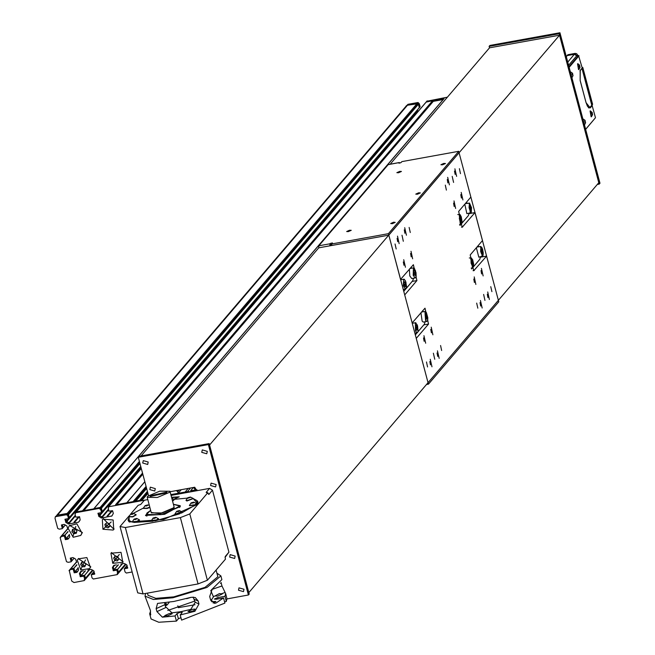 <?xml version="1.0" encoding="UTF-8"?>
<svg xmlns="http://www.w3.org/2000/svg" width="655" height="655" viewBox="0 0 655 655"><rect width="100%" height="100%" fill="white"/><g stroke="black" fill="none" stroke-linecap="round" stroke-linejoin="round"><path stroke-width="0.98" d="M176.244 490.595L177.759 491.766L179.216 490.055M177.759 491.766L178.168 493.313L181.271 489.678M115.886 504.825L142.25 499.896M133.669 501.755L126.923 502.639M108.517 507.715L109.164 506.086M107.035 516.263L107.731 516.132M108.345 507.912L108.82 511.146L112.57 510.777L113.274 513.422L111.948 515.993L101.59 518.023L102.393 517.082L99.765 515.624L98.864 513.111L99.404 515.141L140.809 466.647M101.492 512.521L102.295 511.539L101.509 508.583L100.199 507.428L93.919 508.616M82.874 510.802L76.152 512.063M74.023 522.248L74.719 522.109M99.863 508.673L100.665 507.731L101.23 508.403L100.281 509.377L99.396 508.37L75.431 512.791L75.03 514.175L75.816 517.131L79.566 516.754L80.188 519.964L78.543 522.199L68.587 524L69.389 523.058L66.753 521.601L65.86 519.087L66.401 521.118L416.383 111.072L416.76 111.653L416.408 111.17L417.21 110.228L418.308 111.194M68.488 518.498L69.283 517.515L68.505 514.568L67.195 513.414L57.509 515.166L407.516 105.218L406.313 105.897L56.723 515.362M62.307 528.503L63.109 527.521L62.364 524.745L63.109 527.521L65.32 524.933L63.109 527.562M69.258 534.365L69.717 536.936L68.063 539.171L65.434 539.646L66.237 538.705L68.922 538.213L66.049 538.582L64.96 535.069L61.857 535.798M71.141 561.695L71.935 560.713L71.027 561.826L68.095 562.358L66.515 561.638L60.162 537.739L60.948 536.699M71.829 560.885L71.198 557.929L71.935 560.713L74.146 558.117M78.084 567.549L78.543 570.12L76.897 572.355L74.261 572.83L75.063 571.889L77.748 571.406L74.883 571.774L73.794 568.262L70.691 568.99M70.052 569.727L70.855 568.786L73.794 568.262L72.992 569.195L70.052 569.727L69.774 570.399L69.258 570.497L69.782 569.883M92.985 570.374L84.249 580.608L85.019 578.938L92.854 570.292M84.659 579.29L85.453 578.283L84.667 575.336L80.925 575.704L80.221 573.059L81.449 571.144M87.876 569.981L91.094 569.4L93.731 570.857L94.762 574.116L91.307 574.771L92.109 573.829L94.631 573.371L92.003 573.96M125.997 564.397L117.261 574.631L118.023 572.961L125.866 564.307M117.663 573.305L118.465 572.306L117.679 569.351L113.929 569.727L113.225 567.083L114.453 565.167M120.888 564.004L124.106 563.423L126.743 564.88L127.766 568.139L124.319 568.794L125.121 567.852L127.635 567.394L125.007 567.983M188.239 488.417L185.136 492.052L178.168 493.313M69.176 517.687L68.48 518.457L67.694 515.51L68.505 514.568L69.283 517.515L419.266 107.698L418.504 104.62L417.202 103.465L407.516 105.218M68.587 524L65.95 522.543L416.76 111.653L417.505 112.136L416.76 111.653L417.562 110.711M443.189 99.527L433.242 101.329L432.603 100.673L426.159 102.123M139.605 462.127L100.665 507.731L76.234 511.85L426.241 101.902L443.877 98.799M173.87 499.225L179.224 496.785L171.528 497.268M128.994 516.779L129.248 521.929L163.668 519.53L197.049 504.612L197.712 503.711L193.266 498.611M128.241 518.957L128.118 520.447L129.485 522.051M187.543 492.413L187.338 491.651L186.536 492.593L171.037 495.401L209.641 488.409L212.433 490.218L228.914 552.165L225.091 557.372L225.484 559.092L207.406 580.264L198.056 583.949L143.044 593.913L137.722 592.881L120.061 526.514L129.109 515.911M130.705 514.044L138.139 505.333L140.768 504.44L144.362 500.232L147.768 499.609L108.435 506.814M209.641 488.409L206.202 492.437L207.823 492.716L189.745 513.897L180.395 517.573L125.383 527.537L120.061 526.514M143.044 593.913L125.383 527.537M225.173 557.913L225.238 556.496L228.914 552.165M212.433 490.218L208.839 494.427L207.823 492.716M189.745 513.897L207.406 580.264M208.839 494.427L208.085 493.706M206.734 492.748L206.202 492.437M179.028 497.022L171.659 497.743M197.564 503.941L197.949 501.869L197.106 500.633L193.274 498.651M198.056 583.949L180.395 517.573M173.968 506.43L174.14 508.108L160.09 513.733L151.199 512.488M166.624 492.847L150.2 496.531L150.486 495.769L166.902 492.085L166.624 492.847M147.547 496.302L159.714 491.152L169.94 491.283L169.555 492.314L157.388 497.464L147.17 497.342L147.547 496.302M173.419 504.366L179.093 505.824L178.545 507.306L161.105 514.683L146.45 514.502L146.998 513.021L150.65 510.425M173.395 504.26L180.297 505.775L164.61 514.371L145.516 515.37L150.625 510.319M187.191 498.127L173.993 499.364M143.322 508.1L133.178 513.348M129.051 516.992L128.576 520.217L132.433 522.199M133.669 522.42L153.016 521.249M155.382 520.815L179.388 513.946M181.46 513.119L196.017 504.596M189.442 505.627L195.124 505.054L196.631 503.851L197.106 500.633M180.264 506.454L179.102 505.865M146.466 514.552L145.754 515.641M186.11 500.502L186.896 500.985L193.209 498.611M187.739 497.751L186.004 500.289L186.814 500.69L193.225 498.455L190.425 497.039L187.739 497.751L187.756 498.316L190.425 497.039M187.854 498.054L190.458 497.301L187.854 498.054M188.452 498.095L188.329 497.628M189.77 497.792L189.623 497.251M191.072 502.876L189.344 505.496L195.051 504.759L196.525 503.507L193.757 502.164L191.072 502.876L193.544 502.917L193.757 502.164M192.365 502.508L191.416 503.269L193.692 502.647L192.365 502.508L192.529 503.114M175.09 514.036L179.388 513.954L182.188 512.144M176.727 511.277L175 513.897L179.306 513.659L182.205 511.981L179.405 510.564L176.727 511.277L178.496 511.563L179.405 510.564M178.561 510.785L176.85 511.596L179.011 511.236L179.429 510.818L178.561 510.785L178.709 511.326M177.39 511.612L177.268 511.17M151.461 520.782L155.423 520.799L158.559 518.899M153.09 518.031L151.362 520.651L155.341 520.504L158.576 518.735L155.775 517.319L153.09 518.031L154.695 518.367L155.775 517.319M155.047 517.524L153.196 518.326L155.284 518.039L155.816 517.597L155.047 517.524L155.186 518.064M153.868 518.392L153.737 517.884M132.392 521.937L136.158 522.002L139.49 520.045M134.029 519.186L132.302 521.806L136.084 521.707L139.507 519.882L136.707 518.465L134.029 519.186L135.528 519.546L136.707 518.465M136.043 518.662L134.128 519.456L136.158 519.21L136.756 518.768L136.043 518.662L136.183 519.194M134.873 519.546L134.725 519.006M129.06 516.811L132.793 516.885L136.158 514.92M130.689 514.052L128.961 516.672L132.711 516.59L136.174 514.756L133.374 513.34L130.689 514.052L132.179 514.421L133.374 513.34M132.719 513.536L130.795 514.322L132.809 514.085L133.423 513.643L132.719 513.536L132.859 514.052M131.549 514.412L131.401 513.88M143.412 508.411L147.285 508.444L149.856 507.453M145.042 505.652L146.605 506.004L147.727 504.94L145.042 505.652L143.314 508.272L147.211 508.149L149.782 507.158M147.023 505.144L145.148 505.938L147.211 505.668L147.776 505.226L147.023 505.144L147.17 505.676M145.852 506.02L145.713 505.496M172.56 501.141L174.14 499.765M172.486 500.846L174.156 499.601L171.782 498.209M145.86 515.731L146.671 515.338M179.445 507.142L179.888 507.142M216.928 573.207L220.899 575.917L206.955 587.445L172.904 597.778L153.458 599.448L145.001 596.107L145.688 593.43M145.001 596.107L150.388 610.37L150.593 614.996L149.708 613.809L151.084 618.975L158.723 622.25L176.449 621.079L175.073 615.913L162.374 617.207L156.93 611.631L156.144 608.675L157.495 603.443L173.886 601.462L191.227 597.294L195.264 597.516L198.211 601.061L198.997 604.008L194.953 611.303L180.207 614.98L181.582 620.146L224.919 603.075L223.543 597.909L216.06 602.985L214.439 603.345L210.468 599.489L209.682 596.541L212.326 588.976L221.881 579.601L220.899 575.917M221.071 582.475L221.996 585.996L225.615 593.61L224.952 596.263L226.327 601.421L226.982 598.776L225.615 593.61M147.457 593.111L148.038 595.305L155.816 598.375L173.714 596.836L205.031 587.33L217.869 576.719L216.101 570.079M164.642 602.797L165.707 607.594L166.288 607.324L171.897 612.826L180.829 611.713L190.785 609.404L195.157 602.264L193.143 597.033M166.288 607.324L165.625 607.283M169.309 602.215L167.172 604.86L165.289 606.039M194.838 601.069L167.778 610.476M169.473 613.498L164.913 615.569L167.59 615.831L172.15 613.751L169.473 613.498M213.153 603.018L215.896 601.413L211.532 601.675M192.488 609.33L187.952 611.5L190.605 611.655L193.708 610.738L195.026 609.06L192.488 609.33M219.466 593.553L214.987 595.935L217.64 596.107L222.201 594.028L219.466 593.553M180.207 614.98L182.278 612.417L180.33 612.302L177.055 613.588L175.073 615.913M149.708 613.809L150.568 611.123M165.093 605.285L166.55 603.787L164.675 603.329M211.737 600.07L210.582 599.874M180.911 617.64L178.43 618.754L176.449 621.079M226.327 601.421L224.567 601.74M218.058 598.899L217.706 597.573L224.952 596.263M210.935 600.733L213.465 596.844L210.705 590.483M217.706 597.573L214.349 599.104L216.297 599.219L223.543 597.909M567.77 62.053L574.378 54.308L567.222 55.601L574.378 54.308L575.819 54.619L576.703 55.822L568.63 65.279L577.505 54.881L576.621 53.677L575.18 53.366L574.378 54.308L576.703 55.822L578.537 55.487L568.999 66.663M585.652 129.256L595.485 117.736L585.676 129.346M595.485 117.736L581.992 68.488L591.776 105.267L589.77 107.625L588.509 107.813M580.24 70.421L582.238 67.956L578.537 55.487M592.243 105.57L590.237 107.928L586.069 102.655L580.183 80.524L580.232 70.314L582.238 67.956M578.995 55.79L569.17 67.309M579.929 70.789L580.232 70.314M567.885 54.832L567.083 55.773M566.329 56.649L567.926 54.717M566.198 56.158L566.796 56.043M568.032 54.668L575.18 53.366M582.189 67.776L582.77 67.457L592.587 104.325L591.776 105.267M582.77 67.457L582.254 68.063M577.505 54.881L577.71 55.642M590.065 110.957L591.121 116.803M590.54 110.973L591.244 116.778L591.719 116.303M592.341 115.075L591.899 112.136L592.341 115.075M592.079 114.543L592.488 113.643L591.792 112.611L592.079 114.543M591.817 113.765L592.488 113.643M577.505 63.756L578.57 69.602M577.988 63.772L578.684 69.586L579.167 69.103M579.781 67.874L579.339 64.935L579.781 67.874M579.519 67.35L579.929 66.45L579.233 65.418L579.519 67.35M579.266 66.564L579.929 66.45M572.691 73.581L572.003 73.786L573.051 75.579L572.331 73.008L570.677 71.944M572.847 75.653L572.216 73.622L572.847 75.653M572.257 74.867L572.904 74.744M585.251 120.774L584.571 120.864L585.603 122.812L584.89 120.209L583.237 119.136M585.374 122.894L584.8 120.782L585.374 122.894M584.85 122.174L585.48 122.059M584.768 121.077L585.193 121.003M430.245 359.284L431.932 366.841L430.245 359.284M431.203 327.213L432.881 334.77L431.203 327.213M403.758 259.732L405.437 267.281L403.758 259.732M404.708 227.662L406.395 235.21L404.708 227.662M447.701 177.3L449.387 184.857L447.701 177.3M461.218 192.431L462.897 199.98L461.218 192.431M474.195 276.86L475.874 284.409L474.195 276.86M487.705 291.991L489.383 299.54L487.705 291.991M480.475 300.457L482.154 308.014L480.475 300.457M481.425 268.386L483.112 275.943L481.425 268.386M453.981 200.905L455.667 208.454L453.981 200.905M454.938 168.834L456.617 176.383L454.938 168.834M397.479 236.127L399.157 243.685L397.479 236.127M410.988 251.258L412.666 258.807L410.988 251.258M423.965 335.688L425.652 343.236L423.965 335.688M437.483 350.818L439.161 358.367L437.483 350.818M395.08 243.947L396.193 248.965L395.08 243.947M445.302 185.119L446.423 190.138L445.302 185.119M490.767 286.644L491.88 291.663L490.767 286.644M440.537 345.472L441.658 350.49L440.537 345.472M426.47 361.945L427.592 366.964L426.47 361.945M476.701 303.118L477.814 308.137L476.701 303.118M459.368 168.646L460.481 173.665L459.368 168.646M409.138 227.473L410.259 232.492L409.138 227.473M401.973 235.21L403.324 241.253L401.973 235.21M483.603 294.382L484.946 300.424L483.603 294.382M452.204 176.383L453.547 182.426L452.204 176.383M433.373 353.209L434.715 359.251L433.373 353.209M416.94 280.561L404.684 294.914L412.142 322.94L424.989 308.21L428.517 324.069L416.261 338.422L428.034 382.676L498.357 300.317L486.583 256.064L473.737 270.793L470.208 254.934L482.457 240.581L475.006 212.556L462.16 227.285L458.631 211.426L470.88 197.073L459.106 152.82L388.792 235.178L400.565 279.431L413.411 264.702L416.94 280.561L412.232 281.413M329.76 245.871L330.161 243.455L332.396 242.956L331.553 243.996L388.399 233.704L388.792 235.178L376.322 237.438M468.939 213.653L475.006 212.556M480.516 257.161L486.583 256.064M406.427 288.159L412.756 280.741L413.526 278.252M411.708 268.206L411.078 267.109M403.726 291.319L405.486 289.256M412.855 280.61L406.403 288.249M404.438 279.488L403.742 279.194L403.349 285.744L405.551 289.24L403.742 291.36M418.005 331.667L424.334 324.25L425.103 321.761M423.286 311.714L422.655 310.626M415.303 334.828L417.063 332.765M424.432 324.127L417.98 331.757M417.129 332.756L415.319 334.869M461.873 223.208L468.374 215.569L468.972 213.309M467.154 203.255L466.532 202.166M460.007 225.402L460.94 224.313M468.309 215.667L461.849 223.306M459.884 214.545L459.188 214.25L460.26 223.953L460.997 224.297L460.031 225.435M473.45 266.724L479.787 259.306L480.549 256.817M478.731 246.771L478.109 245.674M471.584 268.91L472.517 267.821M479.886 259.175L473.426 266.814M471.461 258.054L470.568 257.841L472.574 267.805L471.608 268.943M403.93 283.607L404.192 281.625L405.134 282.199L405.813 284.753L405.551 286.734L404.61 286.161L403.93 283.607M404.307 285.023L405.813 284.753M404.094 282.387L405.134 282.199M414.083 268.19L413.387 267.903L413.256 275.329L415.204 277.949L411.758 278.572L409.809 275.952L409.334 269.156M409.858 268.542L413.387 267.903L414.435 268.435L416.04 272.619L416.138 276.598L415.204 277.949L415.753 277.425M413.632 272.816L413.714 270.531L414.599 270.597L415.393 272.955L415.311 275.239L414.435 275.174L413.632 272.816M413.78 273.241L415.393 272.955M413.706 270.752L414.599 270.597M415.679 328.204L415.548 325.666L416.318 325.15L417.219 327.181L417.35 329.711L416.58 330.226L415.679 328.204M416.424 329.883L417.35 329.711M415.638 327.459L417.219 327.181M425.66 311.706L424.964 311.412L425.594 320.532L426.782 321.458L423.335 322.08L422.147 321.155L420.911 312.664M421.435 312.058L425.341 311.436L426.339 312.402L427.813 317.65L427.715 320.107L426.782 321.458L427.33 320.942M425.48 317.511L425.128 314.842L425.742 313.729L426.7 315.276L427.052 317.945L426.446 319.067L425.48 317.511M425.881 318.158L427.052 317.945M425.226 315.546L426.7 315.276M459.908 220.899L459.351 218.246L459.761 216.584L460.735 217.566L461.292 220.219L460.883 221.889L459.908 220.899M459.826 220.489L461.292 220.219M459.458 217.796L460.735 217.566M467.514 213.456L466.859 213.579L464.788 204.204M465.304 203.599L465.73 203.631M469.758 210.034L469.037 207.537L469.242 205.441L470.167 205.842L470.888 208.339L470.683 210.435L469.758 210.034M469.348 208.618L470.888 208.339M469.185 206.022L470.167 205.842M478.805 257.128L476.365 247.721M478.78 257.137L482.784 255.99M481.523 253.829L480.688 251.561L480.704 249.187L481.556 249.072L482.391 251.332L482.375 253.714L481.523 253.829M480.721 251.635L482.391 251.332M480.704 249.227L481.556 249.072M472.026 265.275L471.125 263.244L471.002 260.715L471.772 260.215L472.673 262.237L472.795 264.776L472.026 265.275M471.878 264.939L472.795 264.776M471.092 262.524L472.673 262.237M235.137 556.062L234.629 558.478L229.635 557.061L230.151 554.654L235.137 556.062M207.275 451.344L206.767 453.759L201.773 452.343L202.289 449.928L207.275 451.344M148.226 462.037L147.719 464.452L142.724 463.036L143.24 460.621L148.226 462.037M216.109 484.528L215.593 486.943L210.607 485.527L211.115 483.12L216.109 484.528M243.971 589.254L243.455 591.661L238.469 590.245L238.977 587.838L243.971 589.254M155.292 488.589L154.785 490.996L149.79 489.588L150.306 487.173L155.292 488.589M148.48 495.475L138.311 457.264L139.114 456.322L209.166 443.64L249.195 594.085L248.392 595.018L227.015 598.891M193.372 487.492L190.621 490.783L197.016 489.817M138.311 457.264L208.355 444.581L209.166 443.64M190.441 488.024L187.592 491.594L190.941 491.799L196.705 490.366L194.723 487.246L170.054 491.708M195.01 604.688L178.34 607.709L177.832 605.801M208.355 444.581L248.392 595.018M193.569 487.451L195.55 490.161M597.245 184.489L599.194 184.137L559.165 33.692L489.121 46.374L489.514 47.856L390.183 164.192M559.165 33.692L559.968 32.75L600.005 183.195L599.194 184.137M489.121 46.374L489.924 45.432L559.968 32.75M71.133 561.654L70.257 558.125L72.967 557.61L75.603 559.067L76.692 562.326M74.261 572.83L73.172 569.318L73.974 568.376L74.883 571.774L78.182 567.91M84.249 580.608L73.999 582.541L71.682 581.034L69.258 570.497M84.323 580.289L84.225 579.577L92.486 570.047M84.651 579.225L83.865 576.277L84.667 575.336L85.453 578.283L84.61 579.413M83.676 576.154L80.303 576.76L81.114 575.819L84.487 575.213L83.865 576.277M80.303 576.76L79.492 573.436L80.745 571.43L83.357 570.8M117.261 574.631L93.297 579.053L91.987 577.898L91.307 574.771M117.327 574.312L117.229 573.6L125.49 564.07M117.654 573.248L116.877 570.292L117.679 569.351L118.465 572.306L117.613 573.436M116.688 570.178L113.315 570.783L114.117 569.842L117.491 569.236L116.877 570.292M113.315 570.783L112.496 567.459L113.749 565.453L116.361 564.823M132.163 572.011L126.3 573.068L124.99 571.913L124.319 568.794M101.59 518.023L98.954 516.566L97.931 513.307L101.46 512.603L140.759 466.483M101.492 512.48L100.706 509.525L101.509 508.583L102.295 511.539L101.46 512.603M65.95 522.543L64.919 519.284L68.456 518.588L420.068 106.757L419.29 107.567L418.504 104.62L419.028 103.498L68.505 514.568L418.226 104.44L417.669 103.768L418.471 102.827L418.005 102.524L407.959 104.341L407.148 105.283L417.669 103.768L67.662 513.708L57.149 515.231L55.339 516.738L54.995 518.351L57.689 528.454L59.261 529.166L62.192 528.642L63.109 527.521L62.274 528.593M67.416 515.321L66.859 514.65L67.662 513.708L68.218 514.38L67.694 515.51M55.339 516.738L66.859 514.65M62.307 528.462L61.431 524.942L64.141 524.418L66.769 525.883L67.866 529.134M65.434 539.646L64.346 536.134L65.148 535.192L66.049 538.582L69.348 534.717M64.157 536.011L61.226 536.543L62.029 535.602L64.96 535.069L64.346 536.134M61.111 537.018L61.226 536.543M60.94 537.215L60.424 537.305M65.598 522.06L66.401 521.118L68.816 522.936L75.333 515.305M98.954 516.566L99.765 515.624L101.82 516.959L108.337 509.328M187.338 491.651L170.832 494.64M112.423 568.024L113.225 567.083L113.929 569.727L118.064 564.88M79.419 574.001L80.221 573.059L80.925 575.704L85.06 570.857M67.752 528.724L61.03 536.478L67.727 528.634M67.792 528.855L61.906 535.667L67.776 528.798M68.046 531.794L64.96 535.069L67.981 531.533M69.422 534.979L65.246 539.524M63.003 527.701L65.369 524.966M75.497 515.911L69.389 523.058L68.005 523.877M139.974 463.527L101.23 508.403L139.875 463.142M102.188 511.711L140.784 466.557M140.989 467.334L99.765 515.624L99.404 515.141L98.602 516.083M108.501 509.934L102.393 517.082L101.017 517.9M127.127 565.494L125.039 567.901L127.119 565.462M114.936 565.085L112.496 567.459M118.383 564.847L113.127 570.669M122.493 563.709L117.679 569.351L122.149 563.775M118.301 572.568L125.572 564.119M94.123 571.479L92.036 573.878L94.115 571.438M81.924 571.062L79.492 573.436M85.379 570.824L80.123 576.646M89.489 569.686L84.667 575.336L89.145 569.752M85.297 578.545L92.568 570.096M76.586 561.908L69.864 569.662L76.561 561.818M76.619 562.039L70.74 568.859L76.602 561.982M76.872 564.987L73.794 568.262L76.815 564.716M78.248 568.163L74.081 572.716M405.805 106.495L407.959 104.341M418.471 102.827L419.028 103.498M419.306 103.678L420.092 106.626M419.298 107.608L420.068 106.757M447.381 97.202L426.962 101.181M406.149 105.848L407.148 105.283M102.933 529.199L102.36 519.759L102.933 519.161L113.135 520.005L113.708 529.445L113.127 530.034L102.933 529.199M113.904 529.207L103.334 518.694L102.565 519.521M103.67 528.691L111.186 521.92L103.67 528.691M105.954 523.468L106.577 525.809L109.115 526.685L109.909 525.965M105.57 526.98L108.108 527.865L109.966 526.186L109.287 523.632L106.749 522.747L104.89 524.426L105.57 526.98L106.577 525.809M108.108 527.865L109.115 526.685M112.725 563.259L110.957 553.229L121.003 552.312L122.772 562.342L112.725 563.259M122.731 562.391L123.173 561.867L111.391 552.714M113.209 562.522L119.308 554.457L113.209 562.522M115.247 556.07L114.641 556.873L115.755 559.313L118.277 559.738M113.643 558.052L114.748 560.483L117.368 560.926L118.882 558.936L117.769 556.496L115.149 556.054L113.643 558.052L114.641 556.873M114.748 560.483L115.755 559.313M80.802 569.94L77.315 560.23L78.182 558.92L86.902 557.585L90.39 567.304L89.53 568.606L80.802 569.94M89.727 568.368L90.791 566.829L78.387 558.69M81.007 569.023L85.502 559.919L81.007 569.023M82.17 562.227L81.638 563.3L83.144 565.543L85.338 565.535M80.63 564.479L82.137 566.722L84.757 566.714L85.87 564.463L84.364 562.219L81.744 562.227L80.63 564.479L81.638 563.3M82.137 566.722L83.144 565.543M73.155 537.28L68.055 528.167L69.348 525.736L76.897 523.877L81.99 532.99L80.696 535.422L73.155 537.28M80.892 535.184L82.391 532.515L69.553 525.506M73.041 536.216L75.8 526.35L73.041 536.216M73.278 529.175L72.885 530.566L74.744 532.548L76.569 532.22M71.878 531.745L73.737 533.727L76.283 533.268L76.962 530.82L75.104 528.839L72.566 529.306L71.878 531.745L72.885 530.566M73.737 533.727L74.744 532.548M388.399 233.704L458.713 151.346L459.106 152.82L559.558 35.165L598.809 182.663L498.357 300.317L498.75 301.791L428.427 384.149L426.479 384.501M428.427 384.149L428.034 382.676L248.802 592.603L209.551 445.113L459.106 152.82L498.357 300.317L428.034 382.676L388.792 235.178L318.748 247.868L141.071 455.97M417.456 194.224L415.778 194.126L418.66 192.816L420.33 192.914L417.456 194.224M442.567 164.814L440.889 164.716L443.771 163.398L445.449 163.504L442.567 164.814M392.345 223.642L390.667 223.543L393.549 222.233L395.219 222.332L392.345 223.642M348.329 231.608L346.659 231.51L349.541 230.2L351.211 230.298L348.329 231.608M398.559 172.781L396.881 172.683L399.763 171.373L401.441 171.471L398.559 172.781M458.713 151.346L401.867 161.638L401.065 162.579L398.911 163.152M399.877 163.095L399.313 162.538L398.87 162.98M399.165 162.628L388.169 164.618L318.854 245.805L318.756 247.86M331.553 243.996L331.946 245.478L388.792 235.178M331.667 244.438L330.554 244.929L330.161 243.455M330.243 245.772L330.554 244.929M559.558 35.165L489.514 47.856M74.736 522.092L79.394 516.631L74.744 522.092M107.747 516.115L112.398 510.654L107.772 516.107M71.944 560.754L74.171 558.142M76.897 572.355L77.871 571.217M85.134 579.454L92.92 570.333M85.461 578.349L92.527 570.071M118.146 573.477L125.932 564.356M118.473 572.364L125.531 564.094M142.446 499.781L147.915 493.379M140.956 500.052L147.621 492.249M140.055 500.215L147.441 491.569M139.875 500.248L147.4 491.43M139.826 500.256L147.391 491.397M135.921 500.96L146.605 488.45M135.405 501.059L146.507 488.057M135.257 501.083L146.474 487.95M134.75 501.173L146.368 487.557M134.062 501.296L146.237 487.042M133.211 501.452L146.065 486.403M127.045 502.573L144.82 481.744M117.024 504.383L142.815 474.179M116.508 504.481L142.708 473.794M116.115 504.546L142.626 473.5M115.607 504.645L142.528 473.107M108.64 506.7L141.292 468.456M111.547 516.222L112.521 515.084M107.06 516.238L111.718 510.777M106.978 516.255L111.637 510.794M330.226 245.69L331.16 244.593M102.295 511.58L140.768 466.516M100.281 509.377L139.843 463.028M100.002 509.189L139.744 462.643M99.396 508.37L139.433 461.48M94.042 508.55L444.049 98.602M84.012 510.36L433.242 101.329M83.504 510.458L432.963 101.148M83.111 510.523L432.881 100.854M82.595 510.622L432.603 100.673M75.636 512.677L427.248 100.845M78.543 522.199L79.517 521.061M74.048 522.215L78.706 516.754M73.966 522.231L78.633 516.77M69.291 517.556L419.184 107.739M67.268 515.354L418.889 103.523M66.99 515.166L418.602 103.343M66.392 514.355L418.005 102.524M68.063 539.171L69.037 538.033M147.17 497.342L151.289 512.824L161.507 512.947L173.673 507.805L174.058 506.765L169.94 491.283M146.9 516.181L146.45 514.502M179.535 507.494L179.093 505.824M150.781 614.742L150.339 614.889M166.043 604.802L167.172 604.86M221.505 593.717L224.984 592.538M213.333 596.5L214.987 595.935M216.06 602.985L213.694 602.862M211.508 589.566L221.996 585.996M220.367 583.327L221.21 583.04M193.708 610.738L194.953 611.303M190.785 609.404L191.383 609.674M170.537 613.448L171.897 612.826M162.374 617.207L165.216 615.896M195.157 602.264L198.997 604.008M194.371 599.309L198.211 601.061M164.921 604.647L156.144 608.675M165.707 607.594L156.93 611.631M177.055 613.588L178.43 618.754M190.171 597.606L186.97 598.564M590.237 107.928L589.77 107.625M461.472 227.138L462.749 226.908M473.049 270.654L474.326 270.417M428.517 324.069L423.81 324.921M403.627 285.637L406.116 282.723L403.627 285.637M403.284 289.657L406.108 288.724M413.518 275.182L415.507 270.589L413.518 275.182M416.015 322.997L415.319 322.702L415.532 331.029L417.137 332.748L417.685 332.232M415.786 330.84L417.112 324.536L415.786 330.84M425.824 320.303L426.356 312.484L425.824 320.303M460.473 223.691L460.17 214.774L460.473 223.691M459.589 224.55L461.562 223.781M469.176 203.001L470.306 212.949L471.207 212.482M470.503 212.687L469.43 203.189L470.503 212.687M476.963 247.091L480.434 246.46L482.227 256.514L483.161 255.163L483.259 252.707L482.547 249.129L481.736 247.377L480.442 246.46L481.106 246.755M482.391 256.244L480.696 246.657L482.391 256.244M469.348 258.021L471.15 257.792L472.632 259.716L473.622 264.006L473.516 266.462L472.787 267.723M472.959 267.461L470.839 258.029L472.959 267.461M423.548 337.915L424.153 341.23M429.827 361.519L430.425 364.835M437.065 353.045L437.663 356.361M430.785 329.449L431.383 332.765M397.061 238.363L397.659 241.67M404.291 229.889L404.888 233.205M403.341 261.959L403.938 265.275M410.57 253.485L411.168 256.801M447.283 179.535L447.889 182.843M454.521 171.061L455.119 174.377M460.801 194.658L461.398 197.974M453.563 203.132L454.161 206.448M481.007 270.621L481.605 273.937M473.778 279.087L474.376 282.403M480.058 302.692L480.655 306.008M487.287 294.218L487.885 297.534M195.706 490.931L196.508 489.989M56.338 516.173L57.149 515.231M117.859 573.805L117.335 574.419M84.855 579.781L84.331 580.395M75.194 513.913L75.489 513.569M108.198 507.936L108.493 507.592M318.854 245.805L329.858 243.807M71.108 561.777L74.203 558.158M142.332 499.806L147.891 493.281M139.924 500.24L147.408 491.471M126.972 502.582L144.812 481.695M109.246 505.873L141.267 468.366M331.495 245.56L331.856 245.134M93.968 508.558L443.926 98.668M128.822 521.56L128.306 519.611M197.892 503.187L197.376 501.231M149.283 505.275L147.727 504.94M186.487 598.629L190.269 597.573M582.172 68.284L580.158 70.634L580.191 80.491L586.078 102.614L587.445 106.233L589.205 107.977M566.321 56.608L567.124 55.659M591.481 116.705L592.644 114.535M590.433 110.916L592.276 112.545M578.922 69.504L580.084 67.342M577.874 63.723L579.724 65.344M571.938 77.708L573.051 75.579M585.611 122.772L584.489 124.909M400.655 279.75L404.119 279.226L405.576 281.077L406.624 286.775L405.56 289.24M412.232 323.267L415.696 322.735L417.579 325.789L418.07 331.405L417.481 332.593L414.861 333.166M457.771 214.504L460.113 214.644L461.325 216.92L462.07 221.824L461.014 224.297M465.386 203.582L469.569 203.181L471.485 207.676L471.248 212.556L467.203 213.628M472.591 267.805L471.166 268.067M424.162 341.28L423.548 337.874M430.441 364.876L429.827 361.47M437.679 356.402L437.057 352.996M431.399 332.805L430.777 329.399M397.675 241.72L397.061 238.314M404.905 233.245L404.291 229.84M403.955 265.316L403.341 261.91M411.184 256.85L410.57 253.436M447.897 182.892L447.283 179.486M455.135 174.418L454.513 171.012M461.415 198.023L460.792 194.609M454.177 206.489L453.563 203.083M481.621 273.978L481.007 270.572M474.392 282.452L473.778 279.038M480.672 306.049L480.05 302.643M487.901 297.575L487.287 294.169M187.797 492.363L187.592 491.594M60.227 537.419L61.03 536.478M61.103 536.609L61.906 535.667M75.071 513.987L75.472 513.52M75.431 512.791L76.234 511.85M108.083 508.01L108.476 507.543M124.237 568.835L125.039 567.901M91.225 574.82L92.036 573.878M69.053 570.603L69.864 569.662M69.938 569.801L70.74 568.859M427.044 100.96L426.241 101.902M102.36 519.759L102.761 519.284M113.708 529.445L114.109 528.978M122.534 562.629L122.935 562.162M111.186 552.943L111.587 552.468M89.53 568.606L89.931 568.139M78.182 558.92L78.584 558.445M80.696 535.422L81.097 534.955M69.348 525.736L69.749 525.261M399.313 162.538L388.309 164.536"/></g></svg>
